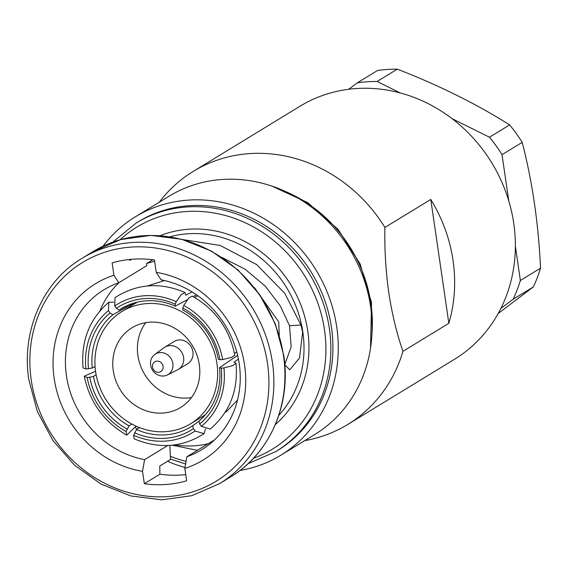<?xml version="1.0" encoding="UTF-8"?>
<svg xmlns="http://www.w3.org/2000/svg" width="569" height="569" viewBox="0 0 569 569"><rect width="100%" height="100%" fill="white"/><g stroke="black" fill="none" stroke-linecap="round" stroke-linejoin="round"><path stroke-width="0.85" d="M508.778 200.907L502.029 154.661A148.253 134.362 -121.4 0 0 489.475 137.229L509.646 124.917C476.459 103.942 439.012 85.357 397.297 69.155A148.253 134.362 -121.4 0 0 387.333 69.461A148.253 134.362 -121.4 0 0 377.475 70.528L357.311 82.839L348.662 89.276M397.297 69.155L377.126 81.467A148.253 134.362 -121.4 0 0 367.161 81.772A148.253 134.362 -121.4 0 0 357.311 82.839M174.953 444.887A95.748 86.78 -121.4 0 0 194.52 445.79A95.748 86.78 -121.4 0 0 208.332 443.649M216.945 363.435A65.805 59.638 -121.4 0 0 122.001 311.463A65.805 59.638 -121.4 0 0 95.628 371.827A65.805 59.638 -121.4 0 0 190.565 423.798A65.805 59.638 -121.4 0 0 216.945 363.435M199.015 421.337L192.699 425.676A65.997 59.489 -124.5 0 1 165.728 434.837A65.997 59.489 -124.5 0 1 136.503 429.559L133.587 435.264A71.737 64.66 -124.5 0 0 195.075 431.003L193.375 428.692A68.863 62.078 55.5 0 1 134.533 432.76M113.259 370.604A46.672 42.305 -121.4 0 0 180.601 407.468A46.672 42.305 -121.4 0 0 199.314 364.651A46.672 42.305 -121.4 0 0 131.972 327.787A46.672 42.305 -121.4 0 0 113.259 370.604M145.749 322.659A46.672 42.305 -121.4 0 0 137.897 355.568A46.672 42.305 -121.4 0 0 191.461 397.56M167.314 374.978L177.606 369.814A13.009 11.793 -121.4 0 0 178.382 369.381L187.699 363.698A13.009 11.793 -121.4 0 0 192.912 351.763A13.009 11.793 -121.4 0 0 174.142 341.492L164.832 347.175A13.009 11.793 -121.4 0 0 164.092 347.666L154.789 354.459A12.056 10.925 -121.4 0 0 150.636 365.063A12.056 10.925 -121.4 0 0 167.314 374.978A12.056 10.925 -121.4 0 0 172.862 363.527A12.056 10.925 -121.4 0 0 154.789 354.459M178.382 369.381A13.009 11.793 -121.4 0 0 183.595 357.446A13.009 11.793 -121.4 0 0 164.832 347.175M163.097 366.336A5.74 5.199 -121.4 0 0 156.987 361.116A5.74 5.199 -121.4 0 0 152.513 367.069A5.74 5.199 -121.4 0 0 158.616 372.29A5.74 5.199 -121.4 0 0 163.097 366.336M239.94 470.513A139.64 126.56 -121.4 0 0 280.787 455.236L314.6 434.602A139.64 126.56 -121.4 0 0 370.575 306.499A139.64 126.56 -121.4 0 0 169.107 196.205L135.294 216.846A139.64 126.56 -121.4 0 0 103.025 246.185M280.787 455.236A139.64 126.56 -121.4 0 0 336.763 327.132A139.64 126.56 -121.4 0 0 135.294 216.846M331.471 327.502A133.907 121.361 -121.4 0 0 138.281 221.746L136.211 223.005A133.907 121.361 58.6 0 1 329.401 328.761A133.907 121.361 58.6 0 1 275.73 451.601L277.8 450.342A133.907 121.361 -121.4 0 0 331.471 327.502M131.595 259.293L129.789 260.396L129.519 259.485M182.99 239.627L220.21 245.459L256.605 264.557L284.763 293.32L300.937 324.991L302.63 332.225L299.543 357.873L289.785 369.765L284.806 364.857M197.4 450.321L172.251 445.207M185.75 474.596A115.735 104.888 58.6 0 1 159.889 474.219L159.782 465.997L170.515 459.446L169.854 445.406M156.24 272.345L161.091 279.813A93.736 84.952 -121.4 0 1 239.236 363.755A93.736 84.952 -121.4 0 1 201.668 449.745A93.736 84.952 -121.4 0 1 186.902 456.729L184.847 468.408A103.295 93.622 -121.4 0 0 244.606 365.255A103.295 93.622 -121.4 0 0 156.24 272.345L154.441 259.962A115.735 104.888 -121.4 0 0 112.121 262.892L113.921 275.275A103.295 93.622 -121.4 0 0 54.169 378.428A103.295 93.622 -121.4 0 0 142.527 471.338L144.334 483.714A115.735 104.888 -121.4 0 0 186.653 480.791L184.847 468.408M448.849 323.306A148.253 134.362 -121.4 0 0 453.038 260.46A148.253 134.362 -121.4 0 0 430.776 199.449L448.849 323.306L402.959 351.315C396.792 333.662 392.055 314.074 388.748 292.544C385.754 270.922 384.466 249.222 384.886 227.458A148.253 134.362 -121.4 0 0 193.254 171.383A148.253 134.362 -121.4 0 0 159.228 202.237M304.728 440.626A148.253 134.362 -121.4 0 0 347.723 424.467L454.339 359.402A148.253 134.362 -121.4 0 0 513.764 223.397A148.253 134.362 -121.4 0 0 299.87 106.311L193.254 171.383M430.776 199.449L384.886 227.458M347.723 424.467A148.253 134.362 -121.4 0 0 402.959 351.315M134.91 427.34L137.15 429.118M167.748 445.513L144.583 459.66A93.736 84.952 -121.4 0 1 68.109 384.452A93.736 84.952 -121.4 0 1 104.006 289.728A93.736 84.952 -121.4 0 1 118.772 282.743L113.921 275.275M152.826 259.749L146.56 263.575L146.859 265.602L118.772 282.743M119.127 282.523A93.736 84.952 -121.4 0 0 99.931 310.909M214.634 439.801L186.902 456.729M279.279 335.319L278.725 321.89L254.407 287.558M221.818 257.352L245.218 269.286L265.261 286.136L280.204 305.731L289.543 325.781L291.172 346.848L284.784 364.573M167.492 461.295A139.64 126.56 -121.4 0 0 185.01 467.498M142.527 471.338L144.583 459.66M159.889 474.219L144.334 483.714M116.375 308.291A68.863 62.711 61.8 0 1 175.216 304.216L176.212 301.691A71.737 65.321 -118.2 0 0 114.718 305.951L116.375 308.291L119.07 310.077A65.997 60.094 -118.2 0 1 123.772 307.246A65.997 60.094 -118.2 0 1 175.266 306.186L175.216 304.216M176.212 301.691L181.291 294.536L185.01 292.523C160.252 281.947 136.93 283.647 115.038 297.615L114.718 305.951M185.01 292.523L185.85 295.197L192.023 291.89M88.508 368.826A68.863 61.964 61.4 0 1 110.08 312.978L108.423 310.638A71.737 64.546 -118.6 0 0 85.883 368.996L92.228 368.058A65.997 59.382 -118.6 0 1 112.826 314.728L110.08 312.978M108.423 310.638L108.793 302.274C89.411 319.045 80.834 340.923 83.046 367.915L85.883 368.996M108.793 302.274L113.743 302.217M127.008 429.026A68.863 61.651 58.3 0 1 89.738 377.254L87.114 377.425A71.737 64.219 -121.7 0 0 126.062 431.53L129.042 425.861A65.997 59.084 -121.7 0 1 93.444 376.415L89.738 377.254M136.51 426.359L134.782 427.426L126.745 435.15L126.062 431.53M87.114 377.425L84.262 376.209L95.549 371.251M193.375 428.692L192.699 425.676M205.494 428.976L204.022 433.678L195.075 431.003M133.587 435.264L134.17 438.834C159.05 449.24 182.336 447.519 204.029 433.678M221.241 368.157A68.863 62.818 55.7 0 1 199.669 423.997L201.369 426.316A71.737 65.435 -124.3 0 0 223.909 367.958L221.241 368.157L219.542 367.688A65.997 60.2 -124.3 0 1 198.944 421.024L199.669 423.997M238.447 359.11L234.03 362.126L235.986 363.235L232.693 365.625L223.909 367.958M201.369 426.316L210.246 429.047C229.848 412.141 238.432 390.206 235.986 363.235M182.741 307.957A68.863 63.138 58.9 0 1 220.011 359.729L222.678 359.53A71.737 65.769 -121.1 0 0 183.73 305.425L182.741 307.957L182.727 309.892A65.997 60.506 -121.1 0 1 218.325 359.331L220.011 359.729M222.678 359.53L231.54 357.389L234.819 355.248C229.52 328.953 215.302 309.23 192.18 296.079L188.695 298.12L183.73 305.425M147.364 285.972L164.512 280.531M128.729 304.899L119.07 310.077M196.497 294.813L193.147 296.605M187.414 299.678L175.266 306.186M95.066 366.514L92.228 368.058M134.54 302.872L112.826 314.728M131.908 424.09L129.042 425.861M96.118 374.765L93.444 376.415M139.412 427.568L136.503 429.559M237.529 400.05L226.903 411.188L225.061 412.447M237.636 355.326L219.542 367.688M197.749 295.688L194.733 297.509M236.782 351.969L234.471 353.363M154.626 261.271A95.748 86.78 -121.4 0 0 146.56 263.575M500.862 308.405L513.117 299.273A148.253 134.362 -121.4 0 0 520.379 280.467L515.372 246.121M489.475 137.229L452.106 118.679M400.249 92.939L377.126 81.467M520.379 280.467L540.55 268.155C538.494 223.674 532.378 181.746 522.2 142.357L502.029 154.661M522.2 142.357A148.253 134.362 -121.4 0 0 509.646 124.917M498.145 313.547L533.288 286.961L513.117 299.273M533.288 286.961A148.253 134.362 -121.4 0 0 540.55 268.155M371.934 334.024A133.907 121.361 -121.4 0 0 370.896 303.441A133.907 121.361 -121.4 0 0 284.763 191.205M267.53 363.669A128.167 116.154 -121.4 0 0 131.183 247.088A128.167 116.154 -121.4 0 0 31.245 380.014A128.167 116.154 -121.4 0 0 167.585 496.595A128.167 116.154 -121.4 0 0 267.53 363.669M93.081 251.576L82 258.333A131.994 119.625 58.6 0 1 272.437 362.581A131.994 119.625 58.6 0 1 219.527 483.664L230.601 476.9A131.994 119.625 -121.4 0 0 283.511 355.817A131.994 119.625 -121.4 0 0 93.081 251.576L120.713 239.563L150.927 235.395L181.817 239.314L211.44 251.078L237.956 269.934L259.684 294.706L275.282 323.846L283.767 355.511C291.406 404.232 269.798 453.642 230.601 476.9M278.817 415.356A108.082 97.953 -121.4 0 0 302.836 332.097A108.082 97.953 -121.4 0 0 169.861 236.832M160.109 235.715A111.908 101.424 58.6 0 1 307.744 331.009A111.908 101.424 58.6 0 1 275.353 424.538M253.468 458.301A130.081 117.89 -121.4 0 0 324.494 329.849A130.081 117.89 -121.4 0 0 243.169 221.832A130.081 117.89 -121.4 0 0 120.073 239.748M289.543 325.781L300.937 324.991M170.366 456.288A130.081 117.89 -121.4 0 0 186.084 461.381M137.221 302.175L122.001 311.463M271.705 186.049L307.722 202.635L338.093 229.378L360.049 263.781L371.543 302.665L370.547 347.993M82 258.333C42.81 281.598 21.202 331.002 28.841 379.722L37.319 411.394L52.917 440.527L74.653 465.3L101.168 484.162L130.792 495.926L161.681 499.845L191.895 495.67L219.527 483.664M136.211 223.005L112.818 242.095M170.494 459.069L185.622 464.012M248.056 463.685L275.73 451.601M126.745 435.157C103.921 421.914 89.76 402.269 84.262 376.209M205.445 414.716L190.565 423.798"/></g></svg>
